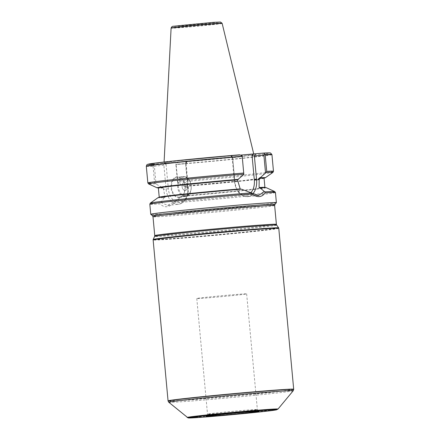 <?xml version="1.0" encoding="UTF-8"?>
<svg xmlns="http://www.w3.org/2000/svg" width="440" height="440" viewBox="0 0 440 440"><rect width="100%" height="100%" fill="white"/><g stroke="black" fill="none" stroke-linecap="round" stroke-linejoin="round"><path stroke-width="0.33" stroke-dasharray="2.2 1.65" d="M240.086 294.184A25.036 0.451 -5.3 0 1 246.637 293.882A25.036 0.451 -5.3 0 1 221.749 296.643A25.036 0.451 -5.3 0 1 196.785 298.507A25.036 0.451 -5.3 0 1 212.657 296.61A25.036 0.451 -5.3 0 1 240.086 294.184M242.049 154.996A45.095 0.814 -5.3 0 1 253.847 154.451A45.095 0.814 -5.3 0 1 209.022 159.429A45.095 0.814 -5.3 0 1 164.048 162.784A45.095 0.814 -5.3 0 1 192.693 159.368A45.095 0.814 -5.3 0 1 242.049 154.996M146.305 166.293A63.085 1.139 -5.3 0 0 153.06 166.183L153.94 164.191L187.143 161.441L178.327 162.415L176.066 163.752L175.912 164.643L185.576 163.587L187.787 187.413L185.07 187.71L184.608 186.049L183.909 186.126L177.551 182.331L177.744 181.099L176.066 163.752M239.569 154.825L230.753 155.798L240.856 155.078M271.937 154.638A63.085 1.139 -5.3 0 1 239.811 158.62A63.085 1.139 -5.3 0 1 176.204 164.494M153.06 166.183L154.6 182.787L155.386 183.766L163.257 187.996L165.055 197.115L164.896 197.544L164.208 197.615A54.379 0.979 -5.3 0 1 157.988 197.703M264.099 178.046A54.379 0.979 -5.3 0 1 183.909 186.126M162.217 187.71A54.379 0.979 -5.3 0 1 158.306 187.864M266.228 187.666A54.379 0.979 -5.3 0 1 238.821 191.092A54.379 0.979 -5.3 0 1 182.793 196.262L183.953 195.74L185.07 187.71M241.428 189.167L240.625 189.233M275.451 192.561A63.085 1.139 -5.3 0 1 240.119 196.867A63.085 1.139 -5.3 0 1 173.789 202.884L174.273 201.504L182.793 196.262M276.381 202.659A63.085 1.139 -5.3 0 1 235.862 207.465A63.085 1.139 -5.3 0 1 167.261 213.532A63.085 1.139 -5.3 0 1 150.766 214.313M173.789 202.884C168.834 207.68 164.263 208.016 160.083 203.885A63.085 1.139 -5.3 0 1 149.82 204.215M222.156 23.436A25.641 0.462 -5.3 0 1 196.669 26.263A25.641 0.462 -5.3 0 1 171.1 28.171M164.208 197.615L160.897 202.477L160.292 202.807L160.083 203.885M250.817 409.827A25.036 0.451 -5.3 0 1 257.362 409.519A25.036 0.451 -5.3 0 1 257.367 409.525A25.036 0.451 -5.3 0 1 232.48 412.286A25.036 0.451 -5.3 0 1 207.51 414.15A25.036 0.451 -5.3 0 1 207.51 414.145A25.036 0.451 -5.3 0 1 223.504 412.242A25.036 0.451 -5.3 0 1 250.817 409.827M251.334 410.779A25.614 0.462 -5.3 0 1 258.027 410.459A25.614 0.462 -5.3 0 1 258.033 410.465A25.614 0.462 -5.3 0 1 232.573 413.292A25.614 0.462 -5.3 0 1 207.031 415.195A25.614 0.462 -5.3 0 1 207.031 415.19A25.614 0.462 -5.3 0 1 223.482 413.237A25.614 0.462 -5.3 0 1 251.334 410.779M278.768 228.305A63.085 1.139 -5.3 0 1 216.056 235.268A63.085 1.139 -5.3 0 1 153.137 239.96M293.695 389.219A63.085 1.139 -5.3 0 1 230.984 396.176A63.085 1.139 -5.3 0 1 168.064 400.873M231.506 155.76L232.529 157.031L232.177 157.559L232.689 157.641L242.181 156.602L243.832 174.416M242.181 156.602L242.16 155.782M177.551 182.331L175.912 164.643M160.897 202.483L167.668 205.436L174.273 201.504M165.055 163.031L166.078 164.302L163.884 165.171L154.391 166.205L156.046 184.019M178.998 197.544A10.412 7.024 83.8 0 0 184.872 190.702A10.412 7.024 83.8 0 0 183.948 182.259A10.412 7.024 83.8 0 0 175.071 177.413A10.412 7.024 83.8 0 0 171.248 189.211A10.412 7.024 83.8 0 0 178.998 197.544M153.191 165.517L154.391 166.205M166.078 164.302L168.35 188.788A14.52 9.79 83.8 0 0 179.46 202.532A14.52 9.79 83.8 0 0 187.886 187.363L185.614 162.877L186.076 163.301L185.576 163.587L186.742 161.496M179.251 197.115A10.016 6.754 -96.2 0 1 171.606 187.759A10.016 6.754 -96.2 0 1 177.238 177.194A10.016 6.754 -96.2 0 1 184.014 182.419A10.016 6.754 -96.2 0 1 184.899 190.531A10.016 6.754 -96.2 0 1 179.416 197.098A10.016 6.754 -96.2 0 1 179.251 197.115M184.426 182.452A4.004 2.701 83.8 0 0 184.36 182.457A4.004 2.701 83.8 0 0 182.111 186.731A4.004 2.701 83.8 0 0 185.235 190.421A4.004 2.701 83.8 0 0 187.49 186.191A4.004 2.701 83.8 0 0 184.426 182.452A4.004 2.701 -96.2 0 1 187.49 186.191A4.004 2.701 -96.2 0 1 185.235 190.421A4.004 2.701 -96.2 0 1 185.169 190.427A4.004 2.701 -96.2 0 1 182.105 186.681A4.004 2.701 -96.2 0 1 184.36 182.457A4.004 2.701 -96.2 0 1 184.426 182.452M263.956 153.048A61.078 1.1 -5.3 0 1 250.041 155.628A61.078 1.1 -5.3 0 1 178.327 162.415M271.882 154.44A63.052 1.139 -5.3 0 1 239.844 158.411A63.052 1.139 -5.3 0 1 176.176 164.296M273.477 171.248A63.085 1.139 -5.3 0 1 241.351 175.225A63.085 1.139 -5.3 0 1 177.744 181.099M154.6 182.787A63.085 1.139 -5.3 0 1 147.846 182.903M272.943 172.381A62.48 1.127 -5.3 0 1 240.031 176.396A62.48 1.127 -5.3 0 1 177.645 182.144M264.204 177.92A53.471 0.963 -5.3 0 1 184.608 186.049L242.446 180.631L264.237 177.898M162.916 187.632A53.471 0.963 -5.3 0 1 159.335 187.776M264.066 178.244A53.07 0.957 -5.3 0 1 184.948 186.417M163.257 187.996A53.07 0.957 -5.3 0 1 158.378 188.045M183.486 196.185A53.471 0.963 -5.3 0 0 248.083 190.091A53.471 0.963 -5.3 0 0 259.325 187.891L265.144 187.721L264.919 187.413A53.07 0.957 -5.3 0 1 237.672 190.784A53.07 0.957 -5.3 0 1 183.953 195.74M165.055 197.115A53.07 0.957 -5.3 0 1 159.231 197.219L159.06 197.566L186.802 194.211L240.73 189.244A53.471 0.963 -5.3 0 0 176.138 195.338A53.471 0.963 -5.3 0 0 164.896 197.544M274.72 191.543A62.48 1.127 -5.3 0 1 240.796 195.734A62.48 1.127 -5.3 0 1 174.345 201.784M222.068 23.238A25.575 0.462 -5.3 0 1 196.653 26.065A25.575 0.462 -5.3 0 1 171.144 27.962M213.857 22.336A23.672 0.429 174.7 0 0 174.004 26.191A23.672 0.429 174.7 0 0 201.586 24.184A23.672 0.429 174.7 0 0 213.857 22.336M153.082 165.979A63.052 1.139 -5.3 0 1 146.322 166.089M155.386 183.766A62.48 1.127 -5.3 0 1 148.577 183.915M160.292 202.807A62.48 1.127 -5.3 0 1 150.354 203.082M274.995 204.331A61.55 1.111 -5.3 0 1 235.461 209.017A61.55 1.111 -5.3 0 1 168.531 214.935A61.55 1.111 -5.3 0 1 152.438 215.699M274.637 205.48A61.083 1.1 -5.3 0 1 213.917 212.218A61.083 1.1 -5.3 0 1 152.994 216.761M276.386 224.329A61.083 1.1 -5.3 0 1 215.666 231.066A61.083 1.1 -5.3 0 1 154.743 235.615M276.672 225.093A61.298 1.105 -5.3 0 1 215.743 231.869A61.298 1.105 -5.3 0 1 154.605 236.418M278.63 227.854A62.992 1.139 -5.3 0 1 216.018 234.817A62.992 1.139 -5.3 0 1 153.191 239.492M278.735 228.107A63.069 1.139 -5.3 0 1 216.04 235.065A63.069 1.139 -5.3 0 1 153.137 239.756M293.695 389.422A63.069 1.139 -5.3 0 1 231.006 396.374A63.069 1.139 -5.3 0 1 168.102 401.071M293.227 390.731A62.491 1.127 -5.3 0 1 231.115 397.601A62.491 1.127 -5.3 0 1 168.801 402.27M278.014 409.046A45.65 0.825 -5.3 0 1 232.645 414.068A45.65 0.825 -5.3 0 1 187.127 417.478M252.61 194.024A16.12 10.873 -96.2 0 1 247.5 196.702A16.12 10.873 -96.2 0 1 234.9 181.467L237.617 181.17M258.522 195.498L247.5 196.702C240.229 196.345 235.857 191.29 234.382 181.538L234.9 181.467L232.689 157.641L231.154 155.744M232.529 157.031L234.801 181.517A14.52 9.79 83.8 0 0 240.961 193.76A14.52 9.79 83.8 0 0 250.806 192.77M232.15 157.493L234.382 181.538L234.801 181.517M167.668 205.436L178.695 204.232C185.482 202.45 188.683 196.823 188.304 187.347L187.787 187.413A16.12 10.873 -96.2 0 1 178.695 204.232A16.12 10.873 -96.2 0 1 166.095 188.997L163.378 189.294M168.35 188.788L166.095 188.997L163.884 165.171L162.355 163.273M185.614 162.877L186.389 161.48M186.076 163.301L188.304 187.347L187.886 187.363M185.279 196.455A10.016 6.754 83.8 0 0 185.444 196.444A10.016 6.754 83.8 0 0 191.07 185.752A10.016 6.754 83.8 0 0 183.266 176.534A10.016 6.754 83.8 0 0 177.634 187.099A10.016 6.754 83.8 0 0 185.279 196.455M185.669 195.811A9.411 6.347 -96.2 0 1 178.877 182.155A9.411 6.347 -96.2 0 1 189.849 181.352A9.411 6.347 -96.2 0 1 185.669 195.811M158.153 187.737L162.927 187.632M164.087 162.03L164.048 162.784M253.77 154.132L253.847 154.451M196.785 298.507L207.51 414.15L206.129 416.279M246.637 293.882L257.367 409.525L259.116 411.361M232.177 157.559L230.753 155.798M187.143 161.441L186.054 163.394M179.416 197.098L185.444 196.444C193.407 196.174 193.655 176.539 183.266 176.534L177.238 177.194"/><path stroke-width="0.66" d="M240.856 155.078L264.022 153.043C272.536 152.658 269.418 153.01 270.677 153.087L271.937 154.638L273.477 171.248A63.085 1.139 -5.3 0 0 266.723 171.358L266.129 172.464L260.156 177.782A54.379 0.979 -5.3 0 1 265.309 177.755A54.379 0.979 -5.3 0 1 264.099 178.046M263.956 153.048L265.183 154.754A63.085 1.139 -5.3 0 1 271.937 154.638M265.183 154.754L266.723 171.358M146.322 166.089L146.305 166.293A63.085 1.139 -5.3 0 1 178.613 162.299A63.085 1.139 -5.3 0 1 242.226 156.426L242.16 155.782L239.602 154.82L171.419 161.227L149.787 163.845C145.915 164.774 147.433 164.17 146.322 166.089A63.052 1.139 -5.3 0 1 178.624 162.096A63.052 1.139 -5.3 0 1 242.204 156.228M240.735 189.244L240.191 188.892L237.496 179.872L243.832 174.416L242.226 156.426M260.156 177.782L259.188 178.294L259.094 187.517L259.325 187.891L260.013 187.814A54.379 0.979 -5.3 0 1 266.228 187.666L274.72 191.543A62.48 1.127 -5.3 0 0 264.792 191.889L265.106 192.891C261.784 197.5 257.285 197.824 251.609 193.875L250.602 192.599L241.428 189.167A54.379 0.979 -5.3 0 0 186.89 194.183A54.379 0.979 -5.3 0 0 157.988 197.703L150.354 203.082A62.48 1.127 -5.3 0 1 186.032 198.781A62.48 1.127 -5.3 0 1 250.729 192.913M158.306 187.864A54.379 0.979 -5.3 0 1 157.069 187.798A54.379 0.979 -5.3 0 1 183.441 184.47A54.379 0.979 -5.3 0 1 238.464 179.366M260.013 187.814L264.792 191.889M152.438 215.699A61.55 1.111 -5.3 0 1 190.938 211.068A61.55 1.111 -5.3 0 1 258.896 205.051A61.55 1.111 -5.3 0 1 274.995 204.331L274.637 205.48A61.083 1.1 -5.3 0 0 258.66 206.217A61.083 1.1 -5.3 0 0 191.725 212.141A61.083 1.1 -5.3 0 0 152.994 216.761L152.438 215.699L150.766 214.313A63.085 1.139 -5.3 0 1 150.755 214.291A63.085 1.139 -5.3 0 1 195.492 209.049A63.085 1.139 -5.3 0 1 266.041 202.972A63.085 1.139 -5.3 0 1 276.386 202.637A63.085 1.139 -5.3 0 1 276.381 202.659L275.451 192.561L274.72 191.543M171.144 27.962C171.628 26.703 172.458 26.131 173.641 26.246L213.895 22.33L220.473 22.039L222.068 23.238A25.575 0.462 -5.3 0 0 215.38 23.551A25.575 0.462 -5.3 0 0 187.429 26.021A25.575 0.462 -5.3 0 0 171.144 27.962L171.1 28.171A25.641 0.462 -5.3 0 1 187.424 26.224A25.641 0.462 -5.3 0 1 215.446 23.744A25.641 0.462 -5.3 0 1 222.156 23.43A25.641 0.462 -5.3 0 1 222.156 23.436L253.77 154.132M252.159 411.692A26.615 0.479 174.7 0 0 223.218 414.249A26.615 0.479 174.7 0 0 206.129 416.279A26.615 0.479 174.7 0 0 232.667 414.31A26.615 0.479 174.7 0 0 259.116 411.361A26.615 0.479 174.7 0 0 252.159 411.692M262.262 229.064A63.085 1.139 -5.3 0 1 278.768 228.305L293.695 389.219A63.085 1.139 -5.3 0 0 277.189 389.978A63.085 1.139 -5.3 0 0 208.06 396.094A63.085 1.139 -5.3 0 0 168.064 400.873L153.137 239.96A63.085 1.139 -5.3 0 1 193.182 235.18A63.085 1.139 -5.3 0 1 262.262 229.064M265.529 172.832L263.874 155.023L254.381 156.057L256.591 179.883L259.309 179.586M250.602 192.599L258.522 195.498L264.088 191.615M264.924 154.121L263.874 155.023M250.806 192.77A14.52 9.79 83.8 0 0 254.337 180.092L252.065 155.606L254.381 156.057L255.541 153.967M153.94 164.191A61.078 1.1 -5.3 0 1 167.855 161.618A61.078 1.1 -5.3 0 1 239.569 154.825M265.122 154.555A63.052 1.139 -5.3 0 1 271.882 154.44M146.305 166.293L147.846 182.903A63.085 1.139 -5.3 0 1 180.065 178.915A63.085 1.139 -5.3 0 1 243.766 173.036M266.129 172.464A62.48 1.127 -5.3 0 1 272.943 172.381L273.477 171.248M259.457 177.859A53.471 0.963 -5.3 0 1 264.204 177.92M159.335 187.776A53.471 0.963 -5.3 0 1 179.448 184.91A53.471 0.963 -5.3 0 1 237.765 179.443M259.188 178.294A53.07 0.957 -5.3 0 1 264.066 178.244L264.237 177.898M158.153 187.737L158.378 188.045A53.07 0.957 -5.3 0 1 237.496 179.872M259.094 187.517A53.07 0.957 -5.3 0 1 264.919 187.413L264.066 178.244M158.378 188.045L159.231 197.219A53.07 0.957 -5.3 0 1 186.472 193.847A53.07 0.957 -5.3 0 1 240.191 188.892M265.106 192.891A63.085 1.139 -5.3 0 1 275.451 192.561M150.354 203.082L149.82 204.215A63.085 1.139 -5.3 0 1 185.224 199.898A63.085 1.139 -5.3 0 1 251.609 193.875M147.846 182.903L148.577 183.915A62.48 1.127 -5.3 0 1 179.751 180.004A62.48 1.127 -5.3 0 1 243.832 174.086M152.994 216.761L154.743 235.615A61.083 1.1 -5.3 0 1 193.474 230.989A61.083 1.1 -5.3 0 1 260.409 225.066A61.083 1.1 -5.3 0 1 276.386 224.329L274.637 205.48M154.743 235.615L154.605 236.418A61.298 1.105 -5.3 0 1 193.765 231.759A61.298 1.105 -5.3 0 1 260.639 225.847A61.298 1.105 -5.3 0 1 276.672 225.093L276.386 224.329M154.605 236.418L153.191 239.492A62.992 1.139 -5.3 0 1 193.435 234.707A62.992 1.139 -5.3 0 1 262.152 228.63A62.992 1.139 -5.3 0 1 278.63 227.854L276.672 225.093M153.191 239.492L153.137 239.756A63.069 1.139 -5.3 0 1 193.171 234.982A63.069 1.139 -5.3 0 1 262.229 228.866A63.069 1.139 -5.3 0 1 278.735 228.107L278.63 227.854M187.127 417.478A45.65 0.825 -5.3 0 1 215.677 414.046A45.65 0.825 -5.3 0 1 266.079 409.58A45.65 0.825 -5.3 0 1 278.014 409.046L276.441 409.866L269.582 410.839L233.486 414.552L203.181 417.159L188.111 417.929L168.801 402.27L168.102 401.071A63.069 1.139 -5.3 0 1 208.043 396.297A63.069 1.139 -5.3 0 1 277.195 390.175A63.069 1.139 -5.3 0 1 293.695 389.422L293.695 389.219M168.801 402.27A62.491 1.127 -5.3 0 1 207.889 397.573A62.491 1.127 -5.3 0 1 276.887 391.463A62.491 1.127 -5.3 0 1 293.227 390.731L293.695 389.422M265.095 410.278A44.231 0.797 174.7 0 0 190.619 417.483A44.231 0.797 174.7 0 0 242.16 413.727A44.231 0.797 174.7 0 0 265.095 410.278M254.337 180.092L256.591 179.883A16.12 10.873 -96.2 0 1 252.61 194.024M252.065 155.606L252.841 154.209M265.309 177.755L272.943 172.381M159.231 197.219L159.06 197.566M265.144 187.721L264.919 187.413M149.82 204.215L150.755 214.291M171.1 28.171L164.087 162.03M157.069 187.798L148.577 183.915M274.995 204.331L276.381 202.659M278.014 409.046L293.227 390.731"/></g></svg>
